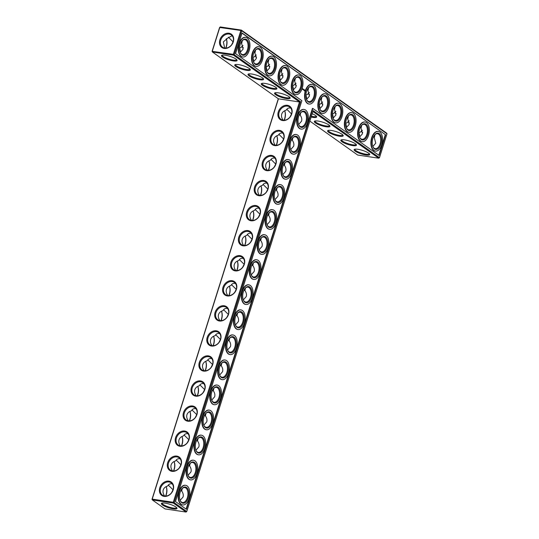 <?xml version="1.0" encoding="UTF-8"?>
<svg xmlns="http://www.w3.org/2000/svg" width="539" height="539" viewBox="0 0 539 539"><rect width="100%" height="100%" fill="white"/><g stroke="black" fill="none" stroke-linecap="round" stroke-linejoin="round"><path stroke-width="0.81" d="M312.883 111.479L378.749 158.203L357.701 155.05L309.844 121.107M365.941 155.01A8.2 1.853 -162.5 0 0 369.646 154.134A8.2 1.853 -162.5 0 0 362.471 150.381A8.2 1.853 -162.5 0 0 354.433 149.343A8.2 1.853 -162.5 0 0 357.061 152.22A8.2 1.853 -162.5 0 0 365.941 155.01M352.681 145.597A8.2 1.853 -162.5 0 0 356.38 144.728A8.2 1.853 -162.5 0 0 349.205 140.975A8.2 1.853 -162.5 0 0 341.167 139.931A8.2 1.853 -162.5 0 0 343.794 142.815A8.2 1.853 -162.5 0 0 352.681 145.597M339.415 136.192A8.2 1.853 -162.5 0 0 343.121 135.316A8.2 1.853 -162.5 0 0 335.938 131.563A8.2 1.853 -162.5 0 0 327.907 130.526A8.2 1.853 -162.5 0 0 330.528 133.403A8.2 1.853 -162.5 0 0 339.415 136.192M326.149 126.78A8.2 1.853 -162.5 0 0 329.855 125.91A8.2 1.853 -162.5 0 0 322.672 122.158A8.2 1.853 -162.5 0 0 314.641 121.113A8.2 1.853 -162.5 0 0 317.262 123.997A8.2 1.853 -162.5 0 0 326.149 126.78M311.131 117.044A8.2 1.853 -162.5 0 0 312.889 117.374A8.2 1.853 -162.5 0 0 316.588 116.498A8.2 1.853 -162.5 0 0 312.169 113.742M378.749 158.203L379.469 157.678L313.146 110.636L186.75 511.531L174.117 502.57L300.519 101.676L234.202 54.634L241.721 30.777L240.872 30.474L233.353 54.324L234.202 54.634L233.481 55.153L233.353 54.324L212.09 51.326L219.609 27.469L220.33 26.95L241.378 30.096L386.652 133.146L386.989 133.827L241.721 30.777L241.378 30.096L240.872 30.474L219.609 27.469M186.029 512.05L173.396 503.096L152.348 499.943L164.974 508.904L186.029 512.05L186.75 511.531M300.203 115.097A7.553 6.023 -54.7 0 0 299.192 115.036M292.3 140.153A7.553 6.023 -54.7 0 0 291.289 140.093M284.403 165.21A7.553 6.023 -54.7 0 0 283.393 165.15M276.5 190.267A7.553 6.023 -54.7 0 0 275.49 190.2M268.604 215.324A7.553 6.023 -54.7 0 0 267.587 215.256M260.701 240.381A7.553 6.023 -54.7 0 0 259.69 240.313M252.798 265.437A7.553 6.023 -54.7 0 0 251.787 265.37M244.901 290.487A7.553 6.023 -54.7 0 0 243.891 290.427M236.998 315.544A7.553 6.023 -54.7 0 0 235.988 315.483M229.102 340.601A7.553 6.023 -54.7 0 0 228.091 340.54M221.199 365.658A7.553 6.023 -54.7 0 0 220.188 365.597M213.303 390.714A7.553 6.023 -54.7 0 0 212.292 390.647M205.399 415.771A7.553 6.023 -54.7 0 0 204.389 415.704M197.503 440.828A7.553 6.023 -54.7 0 0 196.492 440.761M189.6 465.885A7.553 6.023 -54.7 0 0 188.589 465.817M181.697 490.935A7.553 6.023 -54.7 0 0 180.686 490.874M354.938 149.188A7.553 1.705 -162.5 0 0 354.898 149.276A7.553 1.705 -162.5 0 0 358.32 151.937A7.553 1.705 -162.5 0 0 365.813 154.181A7.553 1.705 -162.5 0 0 369.303 153.817A7.553 1.705 -162.5 0 0 369.323 153.723M341.679 139.776A7.553 1.705 -162.5 0 0 341.638 139.864A7.553 1.705 -162.5 0 0 345.061 142.532A7.553 1.705 -162.5 0 0 352.553 144.769A7.553 1.705 -162.5 0 0 356.036 144.405A7.553 1.705 -162.5 0 0 356.057 144.311M328.413 130.371A7.553 1.705 -162.5 0 0 328.372 130.458A7.553 1.705 -162.5 0 0 331.795 133.12A7.553 1.705 -162.5 0 0 339.287 135.363A7.553 1.705 -162.5 0 0 342.777 134.999A7.553 1.705 -162.5 0 0 342.791 134.905M315.147 120.958A7.553 1.705 -162.5 0 0 315.106 121.046A7.553 1.705 -162.5 0 0 318.529 123.714A7.553 1.705 -162.5 0 0 326.021 125.951A7.553 1.705 -162.5 0 0 329.511 125.587A7.553 1.705 -162.5 0 0 329.524 125.493M311.367 116.289A7.553 1.705 -162.5 0 0 312.755 116.545A7.553 1.705 -162.5 0 0 316.245 116.181A7.553 1.705 -162.5 0 0 316.265 116.087M152.011 499.262L152.348 499.943L152.011 499.262L278.299 98.731M225.814 48.099A7.553 4.224 -81.5 0 0 226.407 46.59A7.553 4.224 -81.5 0 0 226.333 38.862A7.553 4.224 -81.5 0 0 226.245 38.667A8.2 4.581 -81.5 0 1 226.191 46.738A8.2 4.581 -81.5 0 1 225.679 48.106M239.585 48.294A8.2 4.581 -81.5 0 1 240.118 52.175M252.852 57.707A8.2 4.581 -81.5 0 1 253.377 61.587M266.111 67.112A8.2 4.581 -81.5 0 1 266.643 70.993M279.377 76.518A8.2 4.581 -81.5 0 1 279.909 80.405M284.228 120.224A7.553 4.224 -81.5 0 0 284.828 118.695A7.553 4.224 -81.5 0 0 284.754 110.967A7.553 4.224 -81.5 0 0 284.666 110.758A8.2 4.581 -81.5 0 1 284.619 118.836A8.2 4.581 -81.5 0 1 284.087 120.224M276.325 145.281A7.553 4.224 -81.5 0 0 276.931 143.745A7.553 4.224 -81.5 0 0 276.857 136.023A7.553 4.224 -81.5 0 0 276.763 135.815A8.2 4.581 -81.5 0 1 276.716 143.893A8.2 4.581 -81.5 0 1 276.19 145.281M268.429 170.331A7.553 4.224 -81.5 0 0 269.028 168.801A7.553 4.224 -81.5 0 0 268.954 161.073A7.553 4.224 -81.5 0 0 268.867 160.871A8.2 4.581 -81.5 0 1 268.82 168.95A8.2 4.581 -81.5 0 1 268.287 170.337M260.526 195.387A7.553 4.224 -81.5 0 0 261.125 193.858A7.553 4.224 -81.5 0 0 261.058 186.13A7.553 4.224 -81.5 0 0 260.964 185.921A8.2 4.581 -81.5 0 1 260.916 194.006A8.2 4.581 -81.5 0 1 260.391 195.394M252.623 220.444A7.553 4.224 -81.5 0 0 253.229 218.915A7.553 4.224 -81.5 0 0 253.155 211.187A7.553 4.224 -81.5 0 0 253.06 210.978A8.2 4.581 -81.5 0 1 253.013 219.063A8.2 4.581 -81.5 0 1 252.488 220.451M245.157 236.035A8.2 4.581 -81.5 0 1 245.117 244.12A8.2 4.581 -81.5 0 1 244.591 245.508M236.823 270.558A7.553 4.224 -81.5 0 0 237.429 269.028A7.553 4.224 -81.5 0 0 237.355 261.3A7.553 4.224 -81.5 0 0 237.261 261.092A8.2 4.581 -81.5 0 1 237.214 269.17A8.2 4.581 -81.5 0 1 236.688 270.565M229.358 286.148A8.2 4.581 -81.5 0 1 229.318 294.227A8.2 4.581 -81.5 0 1 228.785 295.621M292.643 85.93A8.2 4.581 -81.5 0 1 293.176 89.811M305.903 95.336A8.2 4.581 -81.5 0 1 306.435 99.223M319.169 104.748A8.2 4.581 -81.5 0 1 319.701 108.629M332.435 114.153A8.2 4.581 -81.5 0 1 332.967 118.041M345.701 123.566A8.2 4.581 -81.5 0 1 346.233 127.447M358.967 132.924A7.553 4.224 -81.5 0 1 358.981 132.951A8.2 4.581 -81.5 0 1 359.493 136.859M221.024 320.671A7.553 4.224 -81.5 0 0 221.63 319.135A7.553 4.224 -81.5 0 0 221.556 311.414A7.553 4.224 -81.5 0 0 221.462 311.205A8.2 4.581 -81.5 0 1 221.414 319.283A8.2 4.581 -81.5 0 1 220.889 320.671M213.559 336.262A8.2 4.581 -81.5 0 1 213.518 344.34A8.2 4.581 -81.5 0 1 212.986 345.728M205.662 361.319A8.2 4.581 -81.5 0 1 205.615 369.397A8.2 4.581 -81.5 0 1 205.089 370.785M197.759 386.375A8.2 4.581 -81.5 0 1 197.719 394.454A8.2 4.581 -81.5 0 1 197.186 395.842M189.425 420.892A7.553 4.224 -81.5 0 0 190.024 419.362A7.553 4.224 -81.5 0 0 189.957 411.634A7.553 4.224 -81.5 0 0 189.863 411.425A8.2 4.581 -81.5 0 1 189.816 419.51A8.2 4.581 -81.5 0 1 189.29 420.898M181.522 445.948A7.553 4.224 -81.5 0 0 182.128 444.419A7.553 4.224 -81.5 0 0 182.054 436.691A7.553 4.224 -81.5 0 0 181.96 436.482A8.2 4.581 -81.5 0 1 181.912 444.56A8.2 4.581 -81.5 0 1 181.387 445.955M173.625 471.005A7.553 4.224 -81.5 0 0 174.225 469.476A7.553 4.224 -81.5 0 0 174.158 461.748A7.553 4.224 -81.5 0 0 174.063 461.539A8.2 4.581 -81.5 0 1 174.016 469.617A8.2 4.581 -81.5 0 1 173.491 471.012M165.722 496.062A7.553 4.224 -81.5 0 0 166.329 494.526A7.553 4.224 -81.5 0 0 166.255 486.805A7.553 4.224 -81.5 0 0 166.16 486.596A8.2 4.581 -81.5 0 1 166.113 494.674A8.2 4.581 -81.5 0 1 165.588 496.062M379.469 157.678L386.989 133.827M385.634 134.824L379.126 155.475L312.809 108.427L186.406 509.321L175.471 501.566L301.874 100.678L235.556 53.63L242.065 32.987L385.634 134.824L242.011 33.148M162.468 504.989A8.2 1.853 17.5 0 1 161.713 503.19A8.2 1.853 17.5 0 1 169.745 504.234A8.2 1.853 17.5 0 1 176.92 507.987A8.2 1.853 17.5 0 1 171.887 508.621A8.2 1.853 17.5 0 1 162.468 504.989M291.586 113.837L290.043 116.909M298.619 124.502L301.544 121.194C302.109 119.254 301.665 117.253 300.21 115.191L299.671 114.093M283.689 138.894L282.14 141.966M290.716 149.559L293.647 146.251C294.206 144.311 293.762 142.309 292.306 140.241L291.767 139.15M275.786 163.95L274.236 167.023M282.82 174.616L285.744 171.301C286.31 169.361 285.859 167.359 284.41 165.298L283.871 164.2M267.89 189.007L266.34 192.073M274.917 199.673L277.848 196.358C278.407 194.417 277.962 192.416 276.507 190.355L275.968 189.256M259.987 214.064L258.437 217.129M267.021 224.729L269.945 221.414C270.504 219.474 270.059 217.473 268.611 215.411L268.072 214.313M252.09 239.121L250.541 242.186M259.118 249.786L262.042 246.471C262.608 244.531 262.163 242.53 260.708 240.468L260.169 239.37M244.187 264.177L242.638 267.243M251.221 274.836L254.145 271.528C254.704 269.588 254.26 267.587 252.804 265.525L252.272 264.427M236.291 289.234L234.741 292.3M243.318 299.893L246.242 296.585C246.808 294.644 246.363 292.643 244.908 290.582L244.369 289.483M228.388 314.284L226.838 317.356M235.415 324.95L238.346 321.642C238.905 319.701 238.46 317.7 237.005 315.632L236.473 314.54M220.485 339.341L218.942 342.413M227.519 350.006L230.443 346.692C231.009 344.751 230.564 342.75 229.109 340.688L228.57 339.59M212.588 364.398L211.039 367.47M219.616 375.063L222.546 371.748C223.106 369.808 222.661 367.807 221.206 365.745L220.667 364.647M204.685 389.454L203.136 392.52M211.719 400.12L214.643 396.805C215.209 394.865 214.758 392.864 213.309 390.802L212.77 389.704M196.789 414.511L195.239 417.577M203.816 425.177L206.747 421.862C207.306 419.921 206.861 417.92 205.406 415.859L204.867 414.76M188.886 439.568L187.336 442.634M195.92 450.233L198.844 446.919C199.41 444.978 198.958 442.977 197.51 440.915L196.971 439.817M180.989 464.625L179.44 467.69M188.017 475.283L190.941 471.975C191.507 470.035 191.062 468.034 189.607 465.972L189.068 464.874M173.086 489.675L171.537 492.747M180.12 500.34L183.044 497.032C183.604 495.092 183.159 493.091 181.704 491.029L181.171 489.931M220.33 26.95L219.824 27.327L212.299 51.178L212.427 52.007L212.09 51.326M278.434 98.826L299.482 101.972L173.268 502.267L173.396 503.096L174.117 502.57L173.268 502.267L152.22 499.114L278.434 98.826L212.427 52.007L233.481 55.153L299.482 101.972L300.519 101.676M239.585 48.24A7.553 4.224 -81.5 0 1 239.599 48.274A7.553 4.224 -81.5 0 1 240.279 52.35M252.852 57.653A7.553 4.224 -81.5 0 1 252.865 57.68A7.553 4.224 -81.5 0 1 253.539 61.756M266.111 67.058A7.553 4.224 -81.5 0 1 266.125 67.092A7.553 4.224 -81.5 0 1 266.805 71.168M279.377 76.471A7.553 4.224 -81.5 0 1 279.391 76.498A7.553 4.224 -81.5 0 1 280.071 80.574M245.164 236.035A7.553 4.224 -81.5 0 1 245.258 236.244A7.553 4.224 -81.5 0 1 245.326 243.972A7.553 4.224 -81.5 0 1 244.726 245.501M229.365 286.148A7.553 4.224 -81.5 0 1 229.452 286.357A7.553 4.224 -81.5 0 1 229.526 294.085A7.553 4.224 -81.5 0 1 228.927 295.615M292.643 85.876A7.553 4.224 -81.5 0 1 292.657 85.91A7.553 4.224 -81.5 0 1 293.331 89.986M305.909 95.288A7.553 4.224 -81.5 0 1 305.923 95.315A7.553 4.224 -81.5 0 1 306.597 99.392M319.169 104.694A7.553 4.224 -81.5 0 1 319.182 104.728A7.553 4.224 -81.5 0 1 319.863 108.804M332.435 114.106A7.553 4.224 -81.5 0 1 332.448 114.133A7.553 4.224 -81.5 0 1 333.129 118.209M345.701 123.512A7.553 4.224 -81.5 0 1 345.715 123.546A7.553 4.224 -81.5 0 1 346.388 127.622M358.981 132.951A7.553 4.224 -81.5 0 1 359.654 137.027M213.565 336.262A7.553 4.224 -81.5 0 1 213.653 336.471A7.553 4.224 -81.5 0 1 213.727 344.192A7.553 4.224 -81.5 0 1 213.127 345.728M205.662 361.312A7.553 4.224 -81.5 0 1 205.757 361.521A7.553 4.224 -81.5 0 1 205.831 369.249A7.553 4.224 -81.5 0 1 205.224 370.778M197.766 386.369A7.553 4.224 -81.5 0 1 197.853 386.578A7.553 4.224 -81.5 0 1 197.928 394.305A7.553 4.224 -81.5 0 1 197.328 395.835M312.809 108.427L312.452 108.373L186.103 509.106M378.823 155.259L385.284 134.777M176.597 507.57A7.553 1.705 17.5 0 1 176.576 507.664A7.553 1.705 17.5 0 1 171.058 507.63A7.553 1.705 17.5 0 1 163.189 504.47A7.553 1.705 17.5 0 1 162.178 503.123A7.553 1.705 17.5 0 1 162.219 503.035M290.844 108.15L290.137 107.982C288.446 107.773 287.132 108.494 286.202 110.151C283.871 110.859 282.382 112.159 281.735 114.073C281.169 116.013 281.621 118.014 283.069 120.076L283.076 120.163M283.554 138.934L278.892 134.326M282.948 133.2L282.241 133.039C280.543 132.823 279.236 133.551 278.299 135.208C275.975 135.909 274.486 137.216 273.832 139.129C273.273 141.07 273.718 143.071 275.173 145.132L275.18 145.22M292.306 140.241L292.879 137.701M300.351 113.069A7.553 4.224 -81.5 0 1 303.282 111.735A7.553 4.224 -81.5 0 1 305.876 121.841A7.553 4.224 -81.5 0 1 301.045 126.672A7.553 4.224 -81.5 0 1 298.633 124.543M300.21 115.191L300.775 112.644M291.451 113.877L286.795 109.269M275.651 163.991L270.996 159.382M275.045 158.257L274.338 158.095C272.646 157.88 271.333 158.607 270.403 160.265C268.072 160.966 266.583 162.273 265.936 164.179C265.37 166.12 265.815 168.121 267.27 170.189L267.277 170.277M284.41 165.298L284.976 162.758M292.448 138.125A7.553 4.224 -81.5 0 1 295.379 136.791A7.553 4.224 -81.5 0 1 297.979 146.898A7.553 4.224 -81.5 0 1 293.149 151.728A7.553 4.224 -81.5 0 1 290.737 149.599M267.755 189.048L263.093 184.439M267.149 183.314L266.434 183.145C264.743 182.937 263.436 183.664 262.5 185.322C260.175 186.022 258.686 187.329 258.033 189.236C257.474 191.177 257.918 193.178 259.374 195.239L259.38 195.334M276.507 190.355L277.08 187.815M284.552 163.176A7.553 4.224 -81.5 0 1 287.482 161.848A7.553 4.224 -81.5 0 1 290.076 171.954A7.553 4.224 -81.5 0 1 285.246 176.785A7.553 4.224 -81.5 0 1 282.834 174.656M259.852 214.104L255.19 209.496M259.246 208.371L258.538 208.202C256.847 207.993 255.533 208.714 254.597 210.378C252.272 211.079 250.783 212.386 250.136 214.293C249.57 216.233 250.015 218.234 251.47 220.296L251.477 220.384M268.611 215.411L269.177 212.871M276.648 188.232A7.553 4.224 -81.5 0 1 279.579 186.905A7.553 4.224 -81.5 0 1 282.18 197.004A7.553 4.224 -81.5 0 1 277.349 201.842A7.553 4.224 -81.5 0 1 274.93 199.713M251.949 239.154L247.293 234.553M251.349 233.427L250.635 233.259C248.944 233.05 247.63 233.771 246.7 235.435C244.376 236.136 242.887 237.443 242.233 239.35C241.674 241.29 242.119 243.291 243.574 245.353L243.581 245.44M260.708 240.468L261.28 237.928M268.752 213.289A7.553 4.224 -81.5 0 1 271.683 211.962A7.553 4.224 -81.5 0 1 274.277 222.061A7.553 4.224 -81.5 0 1 269.446 226.899A7.553 4.224 -81.5 0 1 267.034 224.77M244.052 264.211L239.39 259.609M243.446 258.484L242.739 258.316C241.048 258.107 239.734 258.828 238.797 260.485C236.473 261.193 234.984 262.5 234.337 264.406C233.771 266.347 234.216 268.348 235.671 270.41L235.678 270.497M252.804 265.525L253.377 262.978M260.849 238.346A7.553 4.224 -81.5 0 1 263.78 237.019A7.553 4.224 -81.5 0 1 266.381 247.118A7.553 4.224 -81.5 0 1 261.55 251.956A7.553 4.224 -81.5 0 1 259.131 249.826M236.149 289.268L231.494 284.659M235.55 283.541L234.836 283.373C233.144 283.164 231.831 283.885 230.901 285.542C228.576 286.249 227.087 287.55 226.434 289.463C225.868 291.404 226.319 293.405 227.768 295.466L227.775 295.554M244.908 290.582L245.474 288.035M252.953 263.403A7.553 4.224 -81.5 0 1 255.884 262.075A7.553 4.224 -81.5 0 1 258.477 272.175A7.553 4.224 -81.5 0 1 253.647 277.006A7.553 4.224 -81.5 0 1 251.235 274.883M228.253 314.325L223.591 309.716M227.647 308.598L226.939 308.429C225.248 308.214 223.934 308.941 222.998 310.599C220.673 311.299 219.184 312.607 218.531 314.52C217.972 316.46 218.416 318.461 219.872 320.523L219.878 320.611M237.005 315.632L237.578 313.092M245.05 288.459A7.553 4.224 -81.5 0 1 247.98 287.132A7.553 4.224 -81.5 0 1 250.581 297.232A7.553 4.224 -81.5 0 1 245.744 302.062A7.553 4.224 -81.5 0 1 243.332 299.933M220.35 339.381L215.694 334.773M219.75 333.648L219.036 333.486C217.345 333.27 216.031 333.998 215.101 335.656C212.77 336.356 211.281 337.663 210.634 339.57C210.069 341.51 210.52 343.511 211.968 345.58L211.975 345.667M229.109 340.688L229.675 338.148M237.153 313.516A7.553 4.224 -81.5 0 1 240.084 312.182A7.553 4.224 -81.5 0 1 242.678 322.288A7.553 4.224 -81.5 0 1 237.847 327.119A7.553 4.224 -81.5 0 1 235.435 324.99M212.454 364.438L207.791 359.83M211.847 358.704L211.14 358.543C209.442 358.327 208.135 359.055 207.198 360.712C204.874 361.413 203.385 362.72 202.731 364.627C202.172 366.567 202.617 368.568 204.072 370.63L204.079 370.724M221.206 365.745L221.778 363.205M229.25 338.573A7.553 4.224 -81.5 0 1 232.181 337.239A7.553 4.224 -81.5 0 1 234.775 347.345A7.553 4.224 -81.5 0 1 229.944 352.176A7.553 4.224 -81.5 0 1 227.532 350.047M204.55 389.495L199.895 384.886M203.944 383.761L203.237 383.593C201.546 383.384 200.232 384.105 199.302 385.769C196.971 386.47 195.482 387.777 194.835 389.684C194.269 391.624 194.714 393.625 196.169 395.687L196.176 395.774M213.309 390.802L213.875 388.262M221.347 363.623A7.553 4.224 -81.5 0 1 224.278 362.296A7.553 4.224 -81.5 0 1 226.879 372.402A7.553 4.224 -81.5 0 1 222.048 377.233A7.553 4.224 -81.5 0 1 219.636 375.104M196.654 414.552L191.992 409.943M196.048 408.818L195.334 408.65C193.642 408.441 192.335 409.162 191.399 410.826C189.074 411.526 187.585 412.834 186.932 414.74C186.373 416.681 186.817 418.682 188.273 420.743L188.279 420.831M205.406 415.859L205.979 413.319M213.451 388.68A7.553 4.224 -81.5 0 1 216.382 387.352A7.553 4.224 -81.5 0 1 218.975 397.452A7.553 4.224 -81.5 0 1 214.145 402.289A7.553 4.224 -81.5 0 1 211.733 400.16M188.751 439.602L184.089 435M188.145 433.875L187.437 433.706C185.746 433.497 184.432 434.218 183.496 435.876C181.171 436.583 179.682 437.89 179.036 439.797C178.47 441.737 178.914 443.738 180.37 445.8L180.376 445.888M197.51 440.915L198.076 438.369M205.548 413.736A7.553 4.224 -81.5 0 1 208.478 412.409A7.553 4.224 -81.5 0 1 211.079 422.509A7.553 4.224 -81.5 0 1 206.248 427.346A7.553 4.224 -81.5 0 1 203.836 425.217M180.848 464.658L176.192 460.05M180.248 458.932L179.534 458.763C177.843 458.554 176.529 459.275 175.599 460.933C173.275 461.64 171.786 462.947 171.132 464.854C170.573 466.794 171.018 468.795 172.473 470.857L172.48 470.945M189.607 465.972L190.179 463.425M197.651 438.793A7.553 4.224 -81.5 0 1 200.582 437.466A7.553 4.224 -81.5 0 1 203.176 447.565A7.553 4.224 -81.5 0 1 198.345 452.403A7.553 4.224 -81.5 0 1 195.933 450.274M172.952 489.715L168.289 485.107M172.345 483.988L171.638 483.82C169.947 483.611 168.633 484.332 167.696 485.989C165.372 486.697 163.883 487.997 163.236 489.911C162.67 491.851 163.115 493.852 164.57 495.914L164.577 496.001M181.704 491.029L182.276 488.482M189.748 463.85A7.553 4.224 -81.5 0 1 192.679 462.523A7.553 4.224 -81.5 0 1 195.28 472.622A7.553 4.224 -81.5 0 1 190.449 477.453A7.553 4.224 -81.5 0 1 188.03 475.324M181.852 488.907A7.553 4.224 -81.5 0 1 184.783 487.573A7.553 4.224 -81.5 0 1 187.377 497.679A7.553 4.224 -81.5 0 1 182.546 502.51A7.553 4.224 -81.5 0 1 180.134 500.381M373.406 137.041A7.533 6.003 125.3 0 1 374.416 137.108M373.884 136.097L375.75 143.179L372.833 146.48M374.571 135.053A7.553 4.224 -81.5 0 1 377.502 133.726A7.553 4.224 -81.5 0 1 380.103 143.825A7.553 4.224 -81.5 0 1 375.272 148.663A7.553 4.224 -81.5 0 1 372.853 146.534M375.003 134.635L374.423 137.196M360.618 126.692L362.484 133.766L359.574 137.074M358.974 132.715L360.423 132.149L362.417 130.216M362.727 132.385L361.029 131.26M361.312 125.648A7.553 4.224 -81.5 0 1 364.236 124.32A7.553 4.224 -81.5 0 1 366.837 134.42A7.553 4.224 -81.5 0 1 362.006 139.251A7.553 4.224 -81.5 0 1 359.594 137.122M361.736 125.223L361.157 127.783M347.352 117.28L349.218 124.361L346.308 127.662M345.708 123.303L347.156 122.744L349.151 120.81M349.461 122.973L347.763 121.854M348.046 116.235A7.553 4.224 -81.5 0 1 350.977 114.908A7.553 4.224 -81.5 0 1 353.571 125.014A7.553 4.224 -81.5 0 1 348.74 129.845A7.553 4.224 -81.5 0 1 346.328 127.716M348.47 115.818L347.891 118.378M334.086 107.874L335.959 114.948L333.041 118.257M332.442 113.897L333.89 113.331L335.885 111.398M336.195 113.567L334.497 112.442M334.78 106.83A7.553 4.224 -81.5 0 1 337.71 105.503A7.553 4.224 -81.5 0 1 340.304 115.602A7.553 4.224 -81.5 0 1 335.474 120.433A7.553 4.224 -81.5 0 1 333.062 118.304M335.204 106.405L334.625 108.966M320.826 98.462L322.693 105.543L319.782 108.844M319.176 104.492L320.631 103.926L322.618 101.992M322.928 104.155L321.231 103.037M321.513 97.418A7.553 4.224 -81.5 0 1 324.444 96.09A7.553 4.224 -81.5 0 1 327.045 106.196A7.553 4.224 -81.5 0 1 322.214 111.027A7.553 4.224 -81.5 0 1 319.795 108.898M321.945 97L321.365 99.56M307.56 89.056L309.426 96.131L306.516 99.439M305.916 95.08L307.365 94.514L309.359 92.58M309.669 94.749L307.971 93.624M233.293 41.826A8.179 6.522 125.3 0 1 221.158 46.906A8.179 6.522 125.3 0 1 225.309 33.748A8.179 6.522 125.3 0 1 233.293 41.826M278.292 92.836A8.2 1.853 17.5 0 1 290.063 97.687A8.2 1.853 17.5 0 1 281.769 97.458A8.2 1.853 17.5 0 1 274.85 92.89A8.2 1.853 17.5 0 1 278.292 92.836M265.026 83.424A8.2 1.853 17.5 0 1 276.797 88.275A8.2 1.853 17.5 0 1 268.503 88.052A8.2 1.853 17.5 0 1 261.583 83.478A8.2 1.853 17.5 0 1 265.026 83.424M251.767 74.018A8.2 1.853 17.5 0 1 263.531 78.869A8.2 1.853 17.5 0 1 255.237 78.64A8.2 1.853 17.5 0 1 248.317 74.072A8.2 1.853 17.5 0 1 251.767 74.018M238.501 64.606A8.2 1.853 17.5 0 1 250.264 69.457A8.2 1.853 17.5 0 1 241.977 69.235A8.2 1.853 17.5 0 1 235.058 64.66A8.2 1.853 17.5 0 1 238.501 64.606M225.235 55.2A8.2 1.853 17.5 0 1 237.005 60.051A8.2 1.853 17.5 0 1 228.711 59.822A8.2 1.853 17.5 0 1 221.792 55.254A8.2 1.853 17.5 0 1 225.235 55.2M227.303 295.938A8.2 6.542 -54.7 0 0 236.729 285.38A8.2 6.542 -54.7 0 0 225.086 283.635A8.2 6.542 -54.7 0 0 227.303 295.938M235.206 270.881A8.2 6.542 -54.7 0 0 244.632 260.324A8.2 6.542 -54.7 0 0 232.989 258.585A8.2 6.542 -54.7 0 0 235.206 270.881M243.102 245.824A8.2 6.542 -54.7 0 0 252.528 235.267A8.2 6.542 -54.7 0 0 240.886 233.528A8.2 6.542 -54.7 0 0 243.102 245.824M251.006 220.768A8.2 6.542 -54.7 0 0 260.431 210.21A8.2 6.542 -54.7 0 0 248.789 208.472A8.2 6.542 -54.7 0 0 251.006 220.768M258.909 195.711A8.2 6.542 -54.7 0 0 268.328 185.16A8.2 6.542 -54.7 0 0 256.685 183.415A8.2 6.542 -54.7 0 0 258.909 195.711M266.805 170.654A8.2 6.542 -54.7 0 0 276.231 160.103A8.2 6.542 -54.7 0 0 264.588 158.358A8.2 6.542 -54.7 0 0 266.805 170.654M274.708 145.597A8.2 6.542 -54.7 0 0 284.127 135.046A8.2 6.542 -54.7 0 0 272.485 133.301A8.2 6.542 -54.7 0 0 274.708 145.597M282.604 120.541A8.2 6.542 -54.7 0 0 292.03 109.99A8.2 6.542 -54.7 0 0 280.388 108.245A8.2 6.542 -54.7 0 0 282.604 120.541M164.105 496.379A8.2 6.542 -54.7 0 0 173.531 485.828A8.2 6.542 -54.7 0 0 161.889 484.083A8.2 6.542 -54.7 0 0 164.105 496.379M172.002 471.329A8.2 6.542 -54.7 0 0 181.427 460.771A8.2 6.542 -54.7 0 0 169.785 459.033A8.2 6.542 -54.7 0 0 172.002 471.329M179.905 446.272A8.2 6.542 -54.7 0 0 189.33 435.714A8.2 6.542 -54.7 0 0 177.688 433.976A8.2 6.542 -54.7 0 0 179.905 446.272M187.808 421.215A8.2 6.542 -54.7 0 0 197.227 410.657A8.2 6.542 -54.7 0 0 185.584 408.919A8.2 6.542 -54.7 0 0 187.808 421.215M195.704 396.158A8.2 6.542 -54.7 0 0 205.13 385.601A8.2 6.542 -54.7 0 0 193.488 383.862A8.2 6.542 -54.7 0 0 195.704 396.158M203.607 371.101A8.2 6.542 -54.7 0 0 213.026 360.551A8.2 6.542 -54.7 0 0 201.384 358.806A8.2 6.542 -54.7 0 0 203.607 371.101M211.504 346.045A8.2 6.542 -54.7 0 0 220.929 335.494A8.2 6.542 -54.7 0 0 209.287 333.749A8.2 6.542 -54.7 0 0 211.504 346.045M219.407 320.988A8.2 6.542 -54.7 0 0 228.826 310.437A8.2 6.542 -54.7 0 0 217.183 308.692A8.2 6.542 -54.7 0 0 219.407 320.988M224.669 48.045L223.348 41.914L227.781 38.06L231.709 35.904L232.41 36.066M231.689 44.69L233.043 41.799L228.381 37.171M239.592 48.038L241.041 47.472L243.035 45.539M243.345 47.701L241.647 46.583M252.858 57.444L254.307 56.878L256.301 54.944M256.611 57.114L254.913 55.989M266.125 66.856L267.573 66.29L269.561 64.357M269.871 66.519L268.173 65.401M279.384 76.262L280.839 75.696L282.827 73.762M283.137 75.932L281.439 74.806M292.65 85.674L294.099 85.108L296.093 83.174M296.403 85.337L294.705 84.219M375.272 151.055A9.924 5.552 -81.5 0 1 375.097 151.035A9.924 5.552 -81.5 0 1 371.075 140.403A9.924 5.552 -81.5 0 1 378.034 131.408A9.924 5.552 -81.5 0 1 378.21 131.435M362.006 141.649A9.924 5.552 -81.5 0 1 361.831 141.629A9.924 5.552 -81.5 0 1 357.808 130.99A9.924 5.552 -81.5 0 1 364.768 121.996A9.924 5.552 -81.5 0 1 364.943 122.03M348.746 132.237A9.924 5.552 -81.5 0 1 348.565 132.217A9.924 5.552 -81.5 0 1 344.549 121.585A9.924 5.552 -81.5 0 1 351.502 112.59A9.924 5.552 -81.5 0 1 351.677 112.617M335.48 122.831A9.924 5.552 -81.5 0 1 335.305 122.811A9.924 5.552 -81.5 0 1 331.283 112.173A9.924 5.552 -81.5 0 1 338.236 103.178A9.924 5.552 -81.5 0 1 338.418 103.212M322.214 113.419A9.924 5.552 -81.5 0 1 322.039 113.399A9.924 5.552 -81.5 0 1 318.017 102.767A9.924 5.552 -81.5 0 1 324.977 93.773A9.924 5.552 -81.5 0 1 325.152 93.799M308.948 104.014A9.924 5.552 -81.5 0 1 308.773 103.993A9.924 5.552 -81.5 0 1 304.751 93.355A9.924 5.552 -81.5 0 1 311.71 84.36A9.924 5.552 -81.5 0 1 311.886 84.394M304.609 90.99L304.771 89.939L304.555 90.983M304.212 90.384L304.212 89.804L304.036 90.323M303.949 90.215L304.009 89.656L303.787 90.128M303.659 90.087L303.673 89.42L303.659 90.087M303.437 89.892L303.349 89.481M303.403 89.885L303.403 89.487M302.918 89.562L303.255 89.124L302.918 89.562M302.837 89.501L303.012 88.948L302.837 89.501M302.574 89.312L302.75 88.767L302.574 89.312M302.083 88.672L302.211 88.281M295.689 94.601A9.924 5.552 -81.5 0 1 295.507 94.581A9.924 5.552 -81.5 0 1 291.491 83.949A9.924 5.552 -81.5 0 1 298.444 74.955A9.924 5.552 -81.5 0 1 298.619 74.982M301.052 129.07A9.924 5.552 -81.5 0 1 300.877 129.05A9.924 5.552 -81.5 0 1 296.854 118.412A9.924 5.552 -81.5 0 1 303.807 109.417A9.924 5.552 -81.5 0 1 303.989 109.451M282.423 85.196A9.924 5.552 -81.5 0 1 282.247 85.175A9.924 5.552 -81.5 0 1 278.225 74.537A9.924 5.552 -81.5 0 1 285.178 65.542A9.924 5.552 -81.5 0 1 285.36 65.576M293.149 154.127A9.924 5.552 -81.5 0 1 292.973 154.1A9.924 5.552 -81.5 0 1 288.951 143.468A9.924 5.552 -81.5 0 1 295.911 134.474A9.924 5.552 -81.5 0 1 296.086 134.507M285.252 179.177A9.924 5.552 -81.5 0 1 285.07 179.157A9.924 5.552 -81.5 0 1 281.055 168.525A9.924 5.552 -81.5 0 1 288.008 159.531A9.924 5.552 -81.5 0 1 288.183 159.557M269.156 75.783A9.924 5.552 -81.5 0 1 268.981 75.763A9.924 5.552 -81.5 0 1 264.959 65.131A9.924 5.552 -81.5 0 1 271.919 56.137A9.924 5.552 -81.5 0 1 272.094 56.164M255.89 66.378A9.924 5.552 -81.5 0 1 255.715 66.358A9.924 5.552 -81.5 0 1 251.693 55.719A9.924 5.552 -81.5 0 1 258.653 46.725A9.924 5.552 -81.5 0 1 258.828 46.758M242.631 56.966A9.924 5.552 -81.5 0 1 242.449 56.945A9.924 5.552 -81.5 0 1 238.433 46.314A9.924 5.552 -81.5 0 1 245.386 37.319A9.924 5.552 -81.5 0 1 245.562 37.346M277.349 204.234A9.924 5.552 -81.5 0 1 277.174 204.214A9.924 5.552 -81.5 0 1 273.152 193.582A9.924 5.552 -81.5 0 1 280.112 184.587A9.924 5.552 -81.5 0 1 280.287 184.614M269.453 229.291A9.924 5.552 -81.5 0 1 269.271 229.27A9.924 5.552 -81.5 0 1 265.255 218.632A9.924 5.552 -81.5 0 1 272.208 209.637A9.924 5.552 -81.5 0 1 272.384 209.671M261.55 254.347A9.924 5.552 -81.5 0 1 261.375 254.327A9.924 5.552 -81.5 0 1 257.352 243.689A9.924 5.552 -81.5 0 1 264.312 234.694A9.924 5.552 -81.5 0 1 264.487 234.728M253.653 279.404A9.924 5.552 -81.5 0 1 253.471 279.384A9.924 5.552 -81.5 0 1 249.449 268.745A9.924 5.552 -81.5 0 1 256.409 259.751A9.924 5.552 -81.5 0 1 256.584 259.785M245.75 304.461A9.924 5.552 -81.5 0 1 245.575 304.441A9.924 5.552 -81.5 0 1 241.553 293.802A9.924 5.552 -81.5 0 1 248.506 284.808A9.924 5.552 -81.5 0 1 248.688 284.841M237.847 329.518A9.924 5.552 -81.5 0 1 237.672 329.491A9.924 5.552 -81.5 0 1 233.65 318.859A9.924 5.552 -81.5 0 1 240.61 309.864A9.924 5.552 -81.5 0 1 240.785 309.898M229.951 354.574A9.924 5.552 -81.5 0 1 229.776 354.547A9.924 5.552 -81.5 0 1 225.753 343.916A9.924 5.552 -81.5 0 1 232.707 334.921A9.924 5.552 -81.5 0 1 232.888 334.955M222.048 379.624A9.924 5.552 -81.5 0 1 221.873 379.604A9.924 5.552 -81.5 0 1 217.85 368.972A9.924 5.552 -81.5 0 1 224.81 359.978A9.924 5.552 -81.5 0 1 224.985 360.005M214.151 404.681A9.924 5.552 -81.5 0 1 213.97 404.661A9.924 5.552 -81.5 0 1 209.954 394.022A9.924 5.552 -81.5 0 1 216.907 385.035A9.924 5.552 -81.5 0 1 217.082 385.062M206.248 429.738A9.924 5.552 -81.5 0 1 206.073 429.718A9.924 5.552 -81.5 0 1 202.051 419.079A9.924 5.552 -81.5 0 1 209.011 410.085A9.924 5.552 -81.5 0 1 209.186 410.118M198.352 454.795A9.924 5.552 -81.5 0 1 198.17 454.775A9.924 5.552 -81.5 0 1 194.155 444.136A9.924 5.552 -81.5 0 1 201.108 435.141A9.924 5.552 -81.5 0 1 201.283 435.175M190.449 479.851A9.924 5.552 -81.5 0 1 190.274 479.831A9.924 5.552 -81.5 0 1 186.251 469.193A9.924 5.552 -81.5 0 1 193.211 460.198A9.924 5.552 -81.5 0 1 193.386 460.232M182.553 504.908A9.924 5.552 -81.5 0 1 182.371 504.888A9.924 5.552 -81.5 0 1 178.355 494.25A9.924 5.552 -81.5 0 1 185.308 485.255A9.924 5.552 -81.5 0 1 185.483 485.289M283.116 120.17A7.553 6.023 -54.7 0 0 290.979 115.4A7.553 6.023 -54.7 0 0 289.692 106.992A7.553 6.023 -54.7 0 0 280.415 109.666A7.553 6.023 -54.7 0 0 280.954 119.314A7.553 6.023 -54.7 0 0 283.116 120.17M275.213 145.227A7.553 6.023 -54.7 0 0 283.083 140.457A7.553 6.023 -54.7 0 0 281.796 132.048A7.553 6.023 -54.7 0 0 272.512 134.723A7.553 6.023 -54.7 0 0 273.057 144.364A7.553 6.023 -54.7 0 0 275.213 145.227M306.725 122.144A8.2 4.581 -81.5 0 1 298.741 124.812A8.2 4.581 -81.5 0 1 300.533 112.84A8.2 4.581 -81.5 0 1 306.112 112.745A8.2 4.581 -81.5 0 1 306.725 122.144M308.254 88.012A7.553 4.224 -81.5 0 1 311.185 86.685A7.553 4.224 -81.5 0 1 313.779 96.784A7.553 4.224 -81.5 0 1 308.948 101.615A7.553 4.224 -81.5 0 1 306.536 99.486M308.099 90.148L308.679 87.587M294.294 79.644L296.16 86.725L293.25 90.026M267.31 170.277A7.553 6.023 -54.7 0 0 275.18 165.513A7.553 6.023 -54.7 0 0 273.893 157.105A7.553 6.023 -54.7 0 0 264.615 159.78A7.553 6.023 -54.7 0 0 265.154 169.421A7.553 6.023 -54.7 0 0 267.31 170.277M298.828 147.201A8.2 4.581 -81.5 0 1 290.844 149.869A8.2 4.581 -81.5 0 1 292.63 137.896A8.2 4.581 -81.5 0 1 298.208 137.795A8.2 4.581 -81.5 0 1 298.828 147.201M259.414 195.334A7.553 6.023 -54.7 0 0 267.283 190.57A7.553 6.023 -54.7 0 0 265.996 182.162A7.553 6.023 -54.7 0 0 256.712 184.837A7.553 6.023 -54.7 0 0 257.258 194.478A7.553 6.023 -54.7 0 0 259.414 195.334M290.925 172.258A8.2 4.581 -81.5 0 1 282.941 174.926A8.2 4.581 -81.5 0 1 284.733 162.953A8.2 4.581 -81.5 0 1 290.312 162.852A8.2 4.581 -81.5 0 1 290.925 172.258M251.511 220.39A7.553 6.023 -54.7 0 0 259.38 215.62A7.553 6.023 -54.7 0 0 258.093 207.219A7.553 6.023 -54.7 0 0 248.809 209.893A7.553 6.023 -54.7 0 0 249.355 219.535A7.553 6.023 -54.7 0 0 251.511 220.39M283.029 197.314A8.2 4.581 -81.5 0 1 275.038 199.982A8.2 4.581 -81.5 0 1 276.83 188.01A8.2 4.581 -81.5 0 1 282.409 187.909A8.2 4.581 -81.5 0 1 283.029 197.314M243.615 245.447A7.553 6.023 -54.7 0 0 251.484 240.677A7.553 6.023 -54.7 0 0 250.197 232.275A7.553 6.023 -54.7 0 0 240.913 234.95A7.553 6.023 -54.7 0 0 241.459 244.591A7.553 6.023 -54.7 0 0 243.615 245.447M275.126 222.371A8.2 4.581 -81.5 0 1 267.142 225.039A8.2 4.581 -81.5 0 1 268.934 213.067A8.2 4.581 -81.5 0 1 274.506 212.966A8.2 4.581 -81.5 0 1 275.126 222.371M235.711 270.504A7.553 6.023 -54.7 0 0 243.581 265.734A7.553 6.023 -54.7 0 0 242.294 257.332A7.553 6.023 -54.7 0 0 233.01 260A7.553 6.023 -54.7 0 0 233.555 269.648A7.553 6.023 -54.7 0 0 235.711 270.504M267.229 247.428A8.2 4.581 -81.5 0 1 259.239 250.096A8.2 4.581 -81.5 0 1 261.031 238.123A8.2 4.581 -81.5 0 1 266.61 238.022A8.2 4.581 -81.5 0 1 267.229 247.428M227.815 295.561A7.553 6.023 -54.7 0 0 235.678 290.791A7.553 6.023 -54.7 0 0 234.391 282.382A7.553 6.023 -54.7 0 0 225.113 285.057A7.553 6.023 -54.7 0 0 225.659 294.705A7.553 6.023 -54.7 0 0 227.815 295.561M259.326 272.478A8.2 4.581 -81.5 0 1 251.342 275.146A8.2 4.581 -81.5 0 1 253.135 263.18A8.2 4.581 -81.5 0 1 258.707 263.079A8.2 4.581 -81.5 0 1 259.326 272.478M219.912 320.617A7.553 6.023 -54.7 0 0 227.781 315.847A7.553 6.023 -54.7 0 0 226.495 307.439A7.553 6.023 -54.7 0 0 217.21 310.114A7.553 6.023 -54.7 0 0 217.756 319.755A7.553 6.023 -54.7 0 0 219.912 320.617M251.43 297.535A8.2 4.581 -81.5 0 1 243.439 300.203A8.2 4.581 -81.5 0 1 245.232 288.23A8.2 4.581 -81.5 0 1 250.81 288.136A8.2 4.581 -81.5 0 1 251.43 297.535M212.016 345.674A7.553 6.023 -54.7 0 0 219.878 340.904A7.553 6.023 -54.7 0 0 218.591 332.496A7.553 6.023 -54.7 0 0 209.314 335.17A7.553 6.023 -54.7 0 0 209.86 344.812A7.553 6.023 -54.7 0 0 212.016 345.674M243.527 322.591A8.2 4.581 -81.5 0 1 235.543 325.26A8.2 4.581 -81.5 0 1 237.335 313.287A8.2 4.581 -81.5 0 1 242.907 313.186A8.2 4.581 -81.5 0 1 243.527 322.591M204.113 370.724A7.553 6.023 -54.7 0 0 211.982 365.961A7.553 6.023 -54.7 0 0 210.695 357.552A7.553 6.023 -54.7 0 0 201.411 360.227A7.553 6.023 -54.7 0 0 201.957 369.869A7.553 6.023 -54.7 0 0 204.113 370.724M235.624 347.648A8.2 4.581 -81.5 0 1 227.64 350.316A8.2 4.581 -81.5 0 1 229.432 338.344A8.2 4.581 -81.5 0 1 235.011 338.243A8.2 4.581 -81.5 0 1 235.624 347.648M196.216 395.781A7.553 6.023 -54.7 0 0 204.079 391.011A7.553 6.023 -54.7 0 0 202.792 382.609A7.553 6.023 -54.7 0 0 193.514 385.284A7.553 6.023 -54.7 0 0 194.053 394.925A7.553 6.023 -54.7 0 0 196.216 395.781M227.727 372.705A8.2 4.581 -81.5 0 1 219.744 375.373A8.2 4.581 -81.5 0 1 221.529 363.401A8.2 4.581 -81.5 0 1 227.108 363.299A8.2 4.581 -81.5 0 1 227.727 372.705M188.313 420.838A7.553 6.023 -54.7 0 0 196.183 416.068A7.553 6.023 -54.7 0 0 194.896 407.666A7.553 6.023 -54.7 0 0 185.611 410.341A7.553 6.023 -54.7 0 0 186.157 419.982A7.553 6.023 -54.7 0 0 188.313 420.838M219.824 397.762A8.2 4.581 -81.5 0 1 211.84 400.43A8.2 4.581 -81.5 0 1 213.633 388.457A8.2 4.581 -81.5 0 1 219.211 388.356A8.2 4.581 -81.5 0 1 219.824 397.762M180.41 445.894A7.553 6.023 -54.7 0 0 188.279 441.124A7.553 6.023 -54.7 0 0 186.993 432.723A7.553 6.023 -54.7 0 0 177.715 435.391A7.553 6.023 -54.7 0 0 178.254 445.039A7.553 6.023 -54.7 0 0 180.41 445.894M211.928 422.819A8.2 4.581 -81.5 0 1 203.937 425.487A8.2 4.581 -81.5 0 1 205.73 413.514A8.2 4.581 -81.5 0 1 211.308 413.413A8.2 4.581 -81.5 0 1 211.928 422.819M172.514 470.951A7.553 6.023 -54.7 0 0 180.383 466.181A7.553 6.023 -54.7 0 0 179.096 457.773A7.553 6.023 -54.7 0 0 169.812 460.447A7.553 6.023 -54.7 0 0 170.358 470.096A7.553 6.023 -54.7 0 0 172.514 470.951M204.025 447.869A8.2 4.581 -81.5 0 1 196.041 450.537A8.2 4.581 -81.5 0 1 197.833 438.571A8.2 4.581 -81.5 0 1 203.405 438.47A8.2 4.581 -81.5 0 1 204.025 447.869M164.611 496.008A7.553 6.023 -54.7 0 0 172.48 491.238A7.553 6.023 -54.7 0 0 171.193 482.829A7.553 6.023 -54.7 0 0 161.909 485.504A7.553 6.023 -54.7 0 0 162.455 495.152A7.553 6.023 -54.7 0 0 164.611 496.008M196.129 472.925A8.2 4.581 -81.5 0 1 188.138 475.593A8.2 4.581 -81.5 0 1 189.93 463.621A8.2 4.581 -81.5 0 1 195.509 463.527A8.2 4.581 -81.5 0 1 196.129 472.925M188.226 497.982A8.2 4.581 -81.5 0 1 180.242 500.65A8.2 4.581 -81.5 0 1 182.034 488.678A8.2 4.581 -81.5 0 1 187.606 488.583A8.2 4.581 -81.5 0 1 188.226 497.982M380.952 144.135A8.2 4.581 -81.5 0 1 372.961 146.803A8.2 4.581 -81.5 0 1 374.753 134.831A8.2 4.581 -81.5 0 1 380.332 134.73A8.2 4.581 -81.5 0 1 380.952 144.135M367.686 134.723A8.2 4.581 -81.5 0 1 359.702 137.391A8.2 4.581 -81.5 0 1 361.487 125.419A8.2 4.581 -81.5 0 1 367.066 125.324A8.2 4.581 -81.5 0 1 367.686 134.723M354.419 125.317A8.2 4.581 -81.5 0 1 346.436 127.986A8.2 4.581 -81.5 0 1 348.228 116.013A8.2 4.581 -81.5 0 1 353.8 115.912A8.2 4.581 -81.5 0 1 354.419 125.317M341.153 115.905A8.2 4.581 -81.5 0 1 333.169 118.573A8.2 4.581 -81.5 0 1 334.962 106.601A8.2 4.581 -81.5 0 1 340.54 106.506A8.2 4.581 -81.5 0 1 341.153 115.905M327.894 106.5A8.2 4.581 -81.5 0 1 319.903 109.168A8.2 4.581 -81.5 0 1 321.695 97.195A8.2 4.581 -81.5 0 1 327.274 97.094A8.2 4.581 -81.5 0 1 327.894 106.5M233.077 41.975A7.533 6.003 125.3 0 1 222.546 47.196A7.533 6.003 125.3 0 1 222.007 37.575A7.533 6.003 125.3 0 1 231.258 34.914A7.533 6.003 125.3 0 1 233.077 41.975M289.733 97.269A7.553 1.705 17.5 0 1 289.719 97.364A7.553 1.705 17.5 0 1 282.005 96.717A7.553 1.705 17.5 0 1 275.314 92.823A7.553 1.705 17.5 0 1 275.355 92.735M276.467 87.857A7.553 1.705 17.5 0 1 276.453 87.958A7.553 1.705 17.5 0 1 268.739 87.311A7.553 1.705 17.5 0 1 262.048 83.41A7.553 1.705 17.5 0 1 262.089 83.323M263.207 78.451A7.553 1.705 17.5 0 1 263.187 78.546A7.553 1.705 17.5 0 1 255.473 77.899A7.553 1.705 17.5 0 1 248.782 74.005A7.553 1.705 17.5 0 1 248.823 73.917M249.941 69.039A7.553 1.705 17.5 0 1 249.921 69.14A7.553 1.705 17.5 0 1 242.206 68.493A7.553 1.705 17.5 0 1 235.523 64.599A7.553 1.705 17.5 0 1 235.563 64.505M236.675 59.634A7.553 1.705 17.5 0 1 236.661 59.728A7.553 1.705 17.5 0 1 228.947 59.081A7.553 1.705 17.5 0 1 222.257 55.187A7.553 1.705 17.5 0 1 222.297 55.099M241.236 42.008L243.102 49.089L240.192 52.391M242.355 40.546L241.775 43.107M254.502 51.421L256.369 58.495L253.458 61.803M255.621 49.952L255.041 52.512M267.768 60.826L269.635 67.907L266.724 71.209M268.887 59.364L268.307 61.924M281.028 70.238L282.901 77.313L279.984 80.621M282.146 68.77L281.567 71.33M295.412 78.182L294.833 80.742M379.827 132.055A9.924 5.552 98.5 0 0 378.385 131.455A9.924 5.552 98.5 0 0 371.432 140.45A9.924 5.552 98.5 0 0 375.447 151.088A9.924 5.552 98.5 0 0 382.151 143.435A9.924 5.552 98.5 0 0 379.827 132.055M366.56 122.643A9.924 5.552 98.5 0 0 365.119 122.05A9.924 5.552 98.5 0 0 358.166 131.044A9.924 5.552 98.5 0 0 362.188 141.683A9.924 5.552 98.5 0 0 368.885 134.029A9.924 5.552 98.5 0 0 366.56 122.643M353.294 113.237A9.924 5.552 98.5 0 0 351.859 112.644A9.924 5.552 98.5 0 0 344.899 121.632A9.924 5.552 98.5 0 0 348.922 132.271A9.924 5.552 98.5 0 0 355.625 124.617A9.924 5.552 98.5 0 0 353.294 113.237M340.028 103.825A9.924 5.552 98.5 0 0 338.593 103.232A9.924 5.552 98.5 0 0 331.633 112.227A9.924 5.552 98.5 0 0 335.656 122.865A9.924 5.552 98.5 0 0 342.359 115.211A9.924 5.552 98.5 0 0 340.028 103.825M326.769 94.419A9.924 5.552 98.5 0 0 325.327 93.826A9.924 5.552 98.5 0 0 318.374 102.814A9.924 5.552 98.5 0 0 322.389 113.453A9.924 5.552 98.5 0 0 329.093 105.799A9.924 5.552 98.5 0 0 326.769 94.419M313.503 85.007A9.924 5.552 98.5 0 0 312.061 84.414A9.924 5.552 98.5 0 0 305.108 93.409A9.924 5.552 98.5 0 0 309.13 104.047A9.924 5.552 98.5 0 0 315.827 96.393A9.924 5.552 98.5 0 0 313.503 85.007M304.528 90.97L304.771 89.939M300.236 75.601A9.924 5.552 98.5 0 0 298.801 75.009A9.924 5.552 98.5 0 0 291.842 83.996A9.924 5.552 98.5 0 0 295.864 94.635A9.924 5.552 98.5 0 0 302.568 86.981A9.924 5.552 98.5 0 0 300.236 75.601M305.6 110.064A9.924 5.552 98.5 0 0 304.164 109.471A9.924 5.552 98.5 0 0 297.205 118.465A9.924 5.552 98.5 0 0 301.227 129.097A9.924 5.552 98.5 0 0 307.931 121.45A9.924 5.552 98.5 0 0 305.6 110.064M286.977 66.189A9.924 5.552 98.5 0 0 285.535 65.596A9.924 5.552 98.5 0 0 278.575 74.591A9.924 5.552 98.5 0 0 282.598 85.229A9.924 5.552 98.5 0 0 289.302 77.576A9.924 5.552 98.5 0 0 286.977 66.189M297.703 135.121A9.924 5.552 98.5 0 0 296.261 134.528A9.924 5.552 98.5 0 0 289.308 143.522A9.924 5.552 98.5 0 0 293.324 154.154A9.924 5.552 98.5 0 0 300.028 146.5A9.924 5.552 98.5 0 0 297.703 135.121M289.8 160.177A9.924 5.552 98.5 0 0 288.365 159.584A9.924 5.552 98.5 0 0 281.405 168.579A9.924 5.552 98.5 0 0 285.427 179.211A9.924 5.552 98.5 0 0 292.131 171.557A9.924 5.552 98.5 0 0 289.8 160.177M273.711 56.784A9.924 5.552 98.5 0 0 272.269 56.191A9.924 5.552 98.5 0 0 265.316 65.179A9.924 5.552 98.5 0 0 269.332 75.817A9.924 5.552 98.5 0 0 276.035 68.163A9.924 5.552 98.5 0 0 273.711 56.784M260.445 47.371A9.924 5.552 98.5 0 0 259.003 46.778A9.924 5.552 98.5 0 0 252.05 55.773A9.924 5.552 98.5 0 0 256.072 66.412A9.924 5.552 98.5 0 0 262.769 58.758A9.924 5.552 98.5 0 0 260.445 47.371M247.179 37.966A9.924 5.552 98.5 0 0 245.744 37.373A9.924 5.552 98.5 0 0 238.784 46.361A9.924 5.552 98.5 0 0 242.806 56.999A9.924 5.552 98.5 0 0 249.51 49.345A9.924 5.552 98.5 0 0 247.179 37.966M281.904 185.234A9.924 5.552 98.5 0 0 280.462 184.634A9.924 5.552 98.5 0 0 273.509 193.629A9.924 5.552 98.5 0 0 277.524 204.268A9.924 5.552 98.5 0 0 284.228 196.614A9.924 5.552 98.5 0 0 281.904 185.234M274.001 210.291A9.924 5.552 98.5 0 0 272.566 209.691A9.924 5.552 98.5 0 0 265.606 218.686A9.924 5.552 98.5 0 0 269.628 229.324A9.924 5.552 98.5 0 0 276.332 221.67A9.924 5.552 98.5 0 0 274.001 210.291M266.104 235.341A9.924 5.552 98.5 0 0 264.662 234.748A9.924 5.552 98.5 0 0 257.709 243.743A9.924 5.552 98.5 0 0 261.725 254.381A9.924 5.552 98.5 0 0 268.429 246.727A9.924 5.552 98.5 0 0 266.104 235.341M258.201 260.398A9.924 5.552 98.5 0 0 256.766 259.805A9.924 5.552 98.5 0 0 249.806 268.799A9.924 5.552 98.5 0 0 253.829 279.438A9.924 5.552 98.5 0 0 260.532 271.784A9.924 5.552 98.5 0 0 258.201 260.398M250.305 285.454A9.924 5.552 98.5 0 0 248.863 284.861A9.924 5.552 98.5 0 0 241.903 293.856A9.924 5.552 98.5 0 0 245.925 304.488A9.924 5.552 98.5 0 0 252.629 296.841A9.924 5.552 98.5 0 0 250.305 285.454M242.402 310.511A9.924 5.552 98.5 0 0 240.96 309.918A9.924 5.552 98.5 0 0 234.007 318.913A9.924 5.552 98.5 0 0 238.029 329.545A9.924 5.552 98.5 0 0 244.726 321.898A9.924 5.552 98.5 0 0 242.402 310.511M234.499 335.568A9.924 5.552 98.5 0 0 233.064 334.975A9.924 5.552 98.5 0 0 226.104 343.97A9.924 5.552 98.5 0 0 230.126 354.601A9.924 5.552 98.5 0 0 236.83 346.948A9.924 5.552 98.5 0 0 234.499 335.568M226.602 360.625A9.924 5.552 98.5 0 0 225.161 360.032A9.924 5.552 98.5 0 0 218.207 369.02A9.924 5.552 98.5 0 0 222.223 379.658A9.924 5.552 98.5 0 0 228.927 372.004A9.924 5.552 98.5 0 0 226.602 360.625M218.699 385.681A9.924 5.552 98.5 0 0 217.264 385.082A9.924 5.552 98.5 0 0 210.304 394.076A9.924 5.552 98.5 0 0 214.327 404.715A9.924 5.552 98.5 0 0 221.03 397.061A9.924 5.552 98.5 0 0 218.699 385.681M210.803 410.731A9.924 5.552 98.5 0 0 209.361 410.139A9.924 5.552 98.5 0 0 202.408 419.133A9.924 5.552 98.5 0 0 206.424 429.772A9.924 5.552 98.5 0 0 213.127 422.118A9.924 5.552 98.5 0 0 210.803 410.731M202.9 435.788A9.924 5.552 98.5 0 0 201.465 435.195A9.924 5.552 98.5 0 0 194.505 444.19A9.924 5.552 98.5 0 0 198.527 454.828A9.924 5.552 98.5 0 0 205.231 447.175A9.924 5.552 98.5 0 0 202.9 435.788M195.003 460.845A9.924 5.552 98.5 0 0 193.562 460.252A9.924 5.552 98.5 0 0 186.609 469.247A9.924 5.552 98.5 0 0 190.624 479.885A9.924 5.552 98.5 0 0 197.328 472.231A9.924 5.552 98.5 0 0 195.003 460.845M187.1 485.902A9.924 5.552 98.5 0 0 185.665 485.309A9.924 5.552 98.5 0 0 178.705 494.303A9.924 5.552 98.5 0 0 182.728 504.935A9.924 5.552 98.5 0 0 189.432 497.288A9.924 5.552 98.5 0 0 187.1 485.902M314.628 97.087A8.2 4.581 -81.5 0 1 306.644 99.755A8.2 4.581 -81.5 0 1 308.436 87.783A8.2 4.581 -81.5 0 1 314.008 87.689A8.2 4.581 -81.5 0 1 314.628 97.087M294.988 78.6A7.553 4.224 -81.5 0 1 297.919 77.272A7.553 4.224 -81.5 0 1 300.513 87.379A7.553 4.224 -81.5 0 1 295.682 92.209A7.553 4.224 -81.5 0 1 293.27 90.08M241.93 40.964A7.553 4.224 -81.5 0 1 244.861 39.637A7.553 4.224 -81.5 0 1 247.455 49.743A7.553 4.224 -81.5 0 1 242.624 54.574A7.553 4.224 -81.5 0 1 240.212 52.445M255.196 50.376A7.553 4.224 -81.5 0 1 258.127 49.049A7.553 4.224 -81.5 0 1 260.721 59.149A7.553 4.224 -81.5 0 1 255.89 63.979A7.553 4.224 -81.5 0 1 253.478 61.85M268.456 59.782A7.553 4.224 -81.5 0 1 271.387 58.455A7.553 4.224 -81.5 0 1 273.987 68.561A7.553 4.224 -81.5 0 1 269.156 73.392A7.553 4.224 -81.5 0 1 266.738 71.263M281.722 69.194A7.553 4.224 -81.5 0 1 284.653 67.867A7.553 4.224 -81.5 0 1 287.253 77.966A7.553 4.224 -81.5 0 1 282.416 82.797A7.553 4.224 -81.5 0 1 280.004 80.668M304.495 90.693L304.784 90.269L304.454 90.64M301.362 87.682A8.2 4.581 -81.5 0 1 293.378 90.35A8.2 4.581 -81.5 0 1 295.17 78.377A8.2 4.581 -81.5 0 1 300.742 78.276A8.2 4.581 -81.5 0 1 301.362 87.682M288.102 78.27A8.2 4.581 -81.5 0 1 280.112 80.938A8.2 4.581 -81.5 0 1 281.904 68.965A8.2 4.581 -81.5 0 1 287.482 68.871A8.2 4.581 -81.5 0 1 288.102 78.27M274.836 68.864A8.2 4.581 -81.5 0 1 266.845 71.532A8.2 4.581 -81.5 0 1 268.638 59.559A8.2 4.581 -81.5 0 1 274.216 59.458A8.2 4.581 -81.5 0 1 274.836 68.864M261.57 59.452A8.2 4.581 -81.5 0 1 253.586 62.12A8.2 4.581 -81.5 0 1 255.378 50.147A8.2 4.581 -81.5 0 1 260.95 50.053A8.2 4.581 -81.5 0 1 261.57 59.452M248.304 50.046A8.2 4.581 -81.5 0 1 240.32 52.714A8.2 4.581 -81.5 0 1 242.112 40.742A8.2 4.581 -81.5 0 1 247.691 40.641A8.2 4.581 -81.5 0 1 248.304 50.046M378.385 131.455L378.034 131.408M375.447 151.088L375.097 151.035M365.119 122.05L364.768 121.996M362.188 141.683L361.831 141.629M351.859 112.644L351.502 112.59M348.922 132.271L348.565 132.217M338.593 103.232L338.236 103.178M335.656 122.865L335.305 122.811M325.327 93.826L324.977 93.773M322.389 113.453L322.039 113.399M312.061 84.414L311.71 84.36M309.13 104.047L308.773 103.993M298.801 75.009L298.444 74.955M295.864 94.635L295.507 94.581M304.164 109.471L303.807 109.417M301.227 129.097L300.877 129.05M285.535 65.596L285.178 65.542M282.598 85.229L282.247 85.175M296.261 134.528L295.911 134.474M293.324 154.154L292.973 154.1M288.365 159.584L288.008 159.531M285.427 179.211L285.07 179.157M272.269 56.191L271.919 56.137M269.332 75.817L268.981 75.763M259.003 46.778L258.653 46.725M256.072 66.412L255.715 66.358M245.744 37.373L245.386 37.319M242.806 56.999L242.449 56.945M280.462 184.634L280.112 184.587M277.524 204.268L277.174 204.214M272.566 209.691L272.208 209.637M269.628 229.324L269.271 229.27M264.662 234.748L264.312 234.694M261.725 254.381L261.375 254.327M256.766 259.805L256.409 259.751M253.829 279.438L253.471 279.384M248.863 284.861L248.506 284.808M245.925 304.488L245.575 304.441M240.96 309.918L240.61 309.864M238.029 329.545L237.672 329.491M233.064 334.975L232.707 334.921M230.126 354.601L229.776 354.547M225.161 360.032L224.81 359.978M222.223 379.658L221.873 379.604M217.264 385.082L216.907 385.035M214.327 404.715L213.97 404.661M209.361 410.139L209.011 410.085M206.424 429.772L206.073 429.718M201.465 435.195L201.108 435.141M198.527 454.828L198.17 454.775M193.562 460.252L193.211 460.198M190.624 479.885L190.274 479.831M185.665 485.309L185.308 485.255M182.728 504.935L182.371 504.888"/></g></svg>
